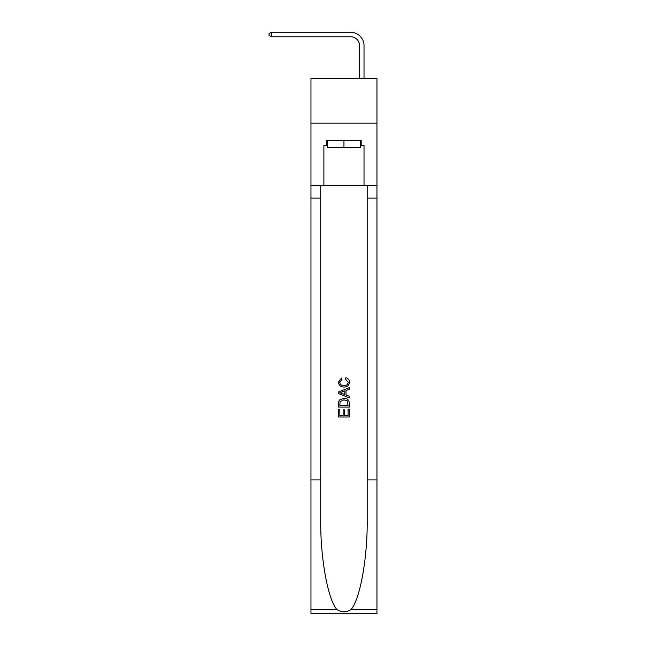 <?xml version="1.0" encoding="UTF-8"?>
<svg xmlns="http://www.w3.org/2000/svg" width="646" height="646" viewBox="0 0 646 646"><rect width="100%" height="100%" fill="white"/><g stroke="black" fill="none" stroke-linecap="round" stroke-linejoin="round"><path stroke-width="0.97" d="M376.957 123.176L376.957 78.586L310.96 78.586L310.96 123.176L376.957 123.176L376.957 185.612L364.029 185.612L364.029 145.657L361.171 145.657L361.171 140.303L326.747 140.303L326.747 145.657L327.28 145.657M359.564 78.586L359.564 45.68A8.915 8.915 135.7 0 0 350.649 36.757L271.36 36.757L269.043 35.425L269.043 33.64L271.36 32.3L350.649 32.3A13.38 13.38 -44.3 0 1 364.029 45.68L364.029 78.586M360.638 140.303L360.638 147.441L327.28 147.441L327.28 140.303M343.955 140.303L343.955 147.441M348.073 409.144L348.073 415.459L344.366 415.459L348.073 415.459L348.073 409.144L349.308 409.144L349.308 416.969L338.601 416.969L338.601 409.419L338.601 416.969M343.131 409.83L343.131 415.459L339.836 415.459L343.131 415.459L343.131 409.83L344.366 409.83L344.366 415.459M339.521 399.979L338.754 401.537L339.521 399.979L343.898 398.307C347.322 398.291 349.123 399.939 349.308 403.257L349.308 407.085L338.601 407.085L338.601 403.427L338.601 407.085M345.876 377.724L345.529 379.234L345.876 377.724C348.146 378.314 349.333 379.775 349.446 382.093C349.155 385.379 347.298 387.035 343.874 387.059L343.874 387.059C340.587 386.986 338.787 385.339 338.464 382.125L341.572 377.999L341.904 379.509L339.699 382.198C340.022 384.507 341.411 385.622 343.866 385.549C346.369 385.678 347.823 384.572 348.21 382.238L345.529 379.234M350.859 609.63L376.957 609.63L376.957 613.7L310.96 613.7L310.96 479.921L320.723 479.921L320.723 519.691C320.255 557.708 327.966 600.174 337.059 609.63C341.653 612.561 346.256 612.561 350.859 609.63C359.951 600.174 367.663 557.708 367.194 519.691L367.194 185.612M338.601 391.896L338.601 393.6L349.308 397.847L338.601 393.6L338.601 391.896L349.308 387.648L338.601 391.896M367.194 479.921L376.957 479.921L376.957 185.612M310.96 479.921L310.96 123.176M320.723 185.612L320.723 479.921M376.957 609.63L376.957 479.921M310.96 185.612L323.888 185.612L323.888 145.657L326.747 145.657M323.888 185.612L364.029 185.612M360.638 145.657L361.171 145.657M349.308 387.648L349.308 389.247L346.014 390.467L346.014 395.029L349.308 396.248L349.308 397.847M341.815 393.479L344.778 394.577L344.778 390.919L339.836 392.752L341.815 393.479M344.778 390.919L344.778 394.577M338.601 403.427L338.754 401.537M347.314 400.843L348.073 405.575L347.314 400.843L343.874 399.817L340.062 401.642L339.836 405.575L348.073 405.575L339.836 405.575M338.601 409.419L339.836 409.419L339.836 415.459M359.564 45.68A8.915 8.915 135.7 0 0 350.649 36.757A8.915 8.915 135.7 0 1 359.564 45.68A8.915 8.915 135.7 0 0 350.649 36.757A8.915 8.915 135.7 0 1 359.564 45.68A8.915 8.915 135.7 0 0 350.649 36.757A8.915 8.915 135.7 0 1 359.564 45.68A8.915 8.915 135.7 0 0 350.649 36.757A8.915 8.915 135.7 0 1 359.564 45.68A8.915 8.915 135.7 0 0 350.649 36.757A8.915 8.915 135.7 0 1 359.564 45.68A8.915 8.915 135.7 0 0 350.649 36.757A8.915 8.915 135.7 0 1 359.564 45.68A8.915 8.915 135.7 0 0 350.649 36.757A8.915 8.915 135.7 0 1 359.564 45.68A8.915 8.915 135.7 0 0 350.649 36.757A8.915 8.915 135.7 0 1 359.564 45.68A8.915 8.915 135.7 0 0 350.649 36.757A8.915 8.915 135.7 0 1 359.564 45.68A8.915 8.915 135.7 0 0 350.649 36.757A8.915 8.915 135.7 0 1 359.564 45.68A8.915 8.915 135.7 0 0 350.649 36.757A8.915 8.915 135.7 0 1 359.564 45.68A8.915 8.915 135.7 0 0 350.649 36.757A8.915 8.915 135.7 0 1 359.564 45.68A8.915 8.915 135.7 0 0 350.649 36.757A8.915 8.915 135.7 0 1 359.564 45.68A8.915 8.915 135.7 0 0 350.649 36.757A8.915 8.915 135.7 0 1 359.564 45.68A8.915 8.915 135.7 0 0 350.649 36.757M271.36 36.757L271.36 32.3L350.649 32.3M367.194 198.096L376.957 198.096M320.723 198.096L310.96 198.096M310.96 609.63L337.059 609.63"/></g></svg>
